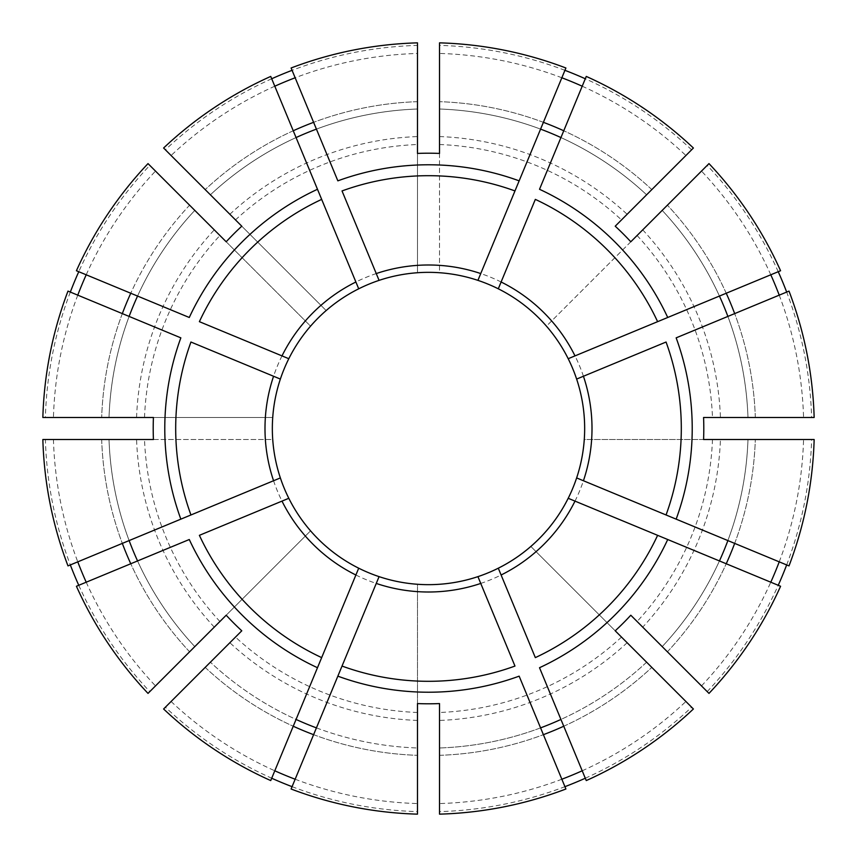 <?xml version="1.0" encoding="UTF-8"?>
<svg xmlns="http://www.w3.org/2000/svg" width="857" height="857" viewBox="0 0 857 857"><rect width="100%" height="100%" fill="white"/><g stroke="black" fill="none" stroke-linecap="round" stroke-linejoin="round"><path stroke-width="0.64" stroke-dasharray="4.29 3.21" d="M789.008 565.899L676.152 519.149M666.06 514.971L576.632 477.927M779.227 561.849A375.216 375.216 0 0 0 803.555 439.523L720.437 439.523A292.141 292.141 0 0 1 642.729 627.131L662.204 646.607A319.672 319.672 0 0 0 719.441 560.939L667.721 539.514M657.619 535.336L568.191 498.292M780.577 270.737L667.721 317.486M657.619 321.664L568.191 358.708M789.008 291.101L727.882 316.426A319.672 319.672 0 0 1 747.979 417.477A319.672 319.672 0 0 0 662.204 210.394L667.399 205.187L662.204 210.394A319.672 319.672 0 0 1 719.441 296.061A319.672 319.672 0 0 0 662.204 210.394A319.672 319.672 0 0 1 747.979 417.477L755.328 417.477L747.979 417.477A319.672 319.672 0 0 0 727.882 316.426L676.152 337.851M666.06 342.029L576.997 378.923M153.424 439.523L272.73 439.523A156.156 156.156 0 0 1 546.445 326.153A156.156 156.156 0 0 1 417.477 584.27A156.156 156.156 0 0 1 272.73 439.523L45.389 439.523A383.272 383.272 0 0 0 70.328 564.924M42.85 439.523L45.389 439.523M153.424 417.477L272.73 417.477A156.156 156.156 0 0 1 310.555 326.153L149.804 165.39A383.272 383.272 0 0 0 78.769 271.701M565.899 67.992L519.149 180.848M514.971 190.94L478.077 280.003M582.214 86.214A375.216 375.216 0 0 1 685.911 155.503L646.607 194.796A319.672 319.672 0 0 0 560.939 137.559L539.514 189.279M535.336 199.381L498.442 288.445M241.781 630.806L165.39 707.196A383.272 383.272 0 0 0 271.701 778.231M163.601 708.985L165.39 707.196M226.194 615.219L310.555 530.847A156.156 156.156 0 0 1 272.73 439.523M291.101 67.992L337.851 180.848M342.029 190.94L378.923 280.003M270.737 76.423L317.486 189.279M321.664 199.381L358.708 288.809M295.151 779.227A375.216 375.216 0 0 0 417.477 803.555L417.477 814.15M417.477 803.555L417.477 584.27A156.156 156.156 0 0 1 326.153 546.445M417.477 703.576L417.477 584.27M439.523 703.576L439.523 811.611A383.272 383.272 0 0 0 564.924 786.672M76.423 270.737L189.279 317.486M199.381 321.664L288.445 358.558M67.992 291.101L180.848 337.851M190.94 342.029L280.368 379.073M630.806 615.219L642.729 627.131M780.577 586.263L719.441 560.939A319.672 319.672 0 0 1 662.204 646.607A319.672 319.672 0 0 0 747.979 439.523A319.672 319.672 0 0 1 727.882 540.574A319.672 319.672 0 0 0 747.979 439.523L755.328 439.523L747.979 439.523A319.672 319.672 0 0 1 662.204 646.607L708.985 693.399M615.219 630.806L530.847 546.445A156.156 156.156 0 0 1 439.523 584.27M67.992 565.899L180.848 519.149M190.94 514.971L280.003 478.077M76.423 586.263L189.279 539.514M199.381 535.336L288.809 498.292M803.555 439.523L814.15 439.523M720.437 439.523L584.27 439.523A156.156 156.156 0 0 1 546.445 530.847M703.576 439.523L584.27 439.523M703.576 417.477L811.611 417.477A383.272 383.272 0 0 0 786.672 292.076M291.101 789.008L337.851 676.152M342.029 666.06L379.073 576.632M270.737 780.577L317.486 667.721M321.664 657.619L358.708 568.191M86.214 582.214A375.216 375.216 0 0 0 155.503 685.911L194.796 646.607A319.672 319.672 0 0 1 109.021 439.523A319.672 319.672 0 0 0 129.118 540.574M586.263 76.423L560.939 137.559M651.813 189.601A327.02 327.02 0 0 0 563.756 130.767A327.02 327.02 0 0 1 651.813 189.601L693.399 148.015M316.426 727.882A319.672 319.672 0 0 0 417.477 747.979A319.672 319.672 0 0 1 210.394 662.204A319.672 319.672 0 0 0 296.061 719.441M561.849 779.227A375.216 375.216 0 0 1 439.523 803.555L439.523 814.15M565.899 789.008L519.149 676.152M582.214 770.786A375.216 375.216 0 0 0 685.911 701.497L646.607 662.204A319.672 319.672 0 0 1 439.523 747.979A319.672 319.672 0 0 0 540.574 727.882M585.299 778.231A383.272 383.272 0 0 0 691.61 707.196L530.847 546.445M770.786 274.786A375.216 375.216 0 0 0 701.497 171.089L546.445 326.153A156.156 156.156 0 0 1 584.27 417.477M685.911 155.503L615.219 226.194M561.849 77.773A375.216 375.216 0 0 0 439.523 53.445L439.523 272.73A156.156 156.156 0 0 1 530.847 310.555M439.523 53.445L439.523 109.021A319.672 319.672 0 0 1 540.574 129.118A319.672 319.672 0 0 0 439.523 109.021L439.523 42.85M439.523 153.424L439.523 272.73M586.263 780.577L539.514 667.721M535.336 657.619L498.292 568.191M514.971 666.06L477.927 576.632M630.806 241.781L546.445 326.153M701.497 171.089L708.985 163.601M194.796 210.394A319.672 319.672 0 0 0 137.559 296.061A319.672 319.672 0 0 1 194.796 210.394A319.672 319.672 0 0 0 109.021 417.477L101.672 417.477L109.021 417.477A319.672 319.672 0 0 1 129.118 316.426A319.672 319.672 0 0 0 109.021 417.477A319.672 319.672 0 0 1 194.796 210.394L148.015 163.601M779.227 295.151A375.216 375.216 0 0 1 803.555 417.477L814.15 417.477M701.497 685.911A375.216 375.216 0 0 0 770.786 582.214M646.607 194.796A319.672 319.672 0 0 0 439.523 109.021A319.672 319.672 0 0 1 646.607 194.796M417.477 42.85L417.477 53.445A375.216 375.216 0 0 0 295.151 77.773M274.786 86.214A375.216 375.216 0 0 0 171.089 155.503L163.601 148.015M70.328 292.076A383.272 383.272 0 0 0 45.389 417.477L272.73 417.477M86.214 274.786A375.216 375.216 0 0 1 155.503 171.089L189.601 205.187A327.02 327.02 0 0 0 130.767 293.244A327.02 327.02 0 0 1 189.601 205.187M77.773 295.151A375.216 375.216 0 0 0 53.445 417.477L42.85 417.477M78.769 585.299A383.272 383.272 0 0 0 149.804 691.61L310.555 530.847M53.445 439.523A375.216 375.216 0 0 0 77.773 561.849M171.089 701.497A375.216 375.216 0 0 0 274.786 770.786M292.076 786.672A383.272 383.272 0 0 0 417.477 811.611M439.523 803.555L439.523 811.611M685.911 701.497L691.61 707.196M707.196 691.61A383.272 383.272 0 0 0 778.231 585.299M786.672 564.924A383.272 383.272 0 0 0 811.611 439.523M803.555 417.477L811.611 417.477M778.231 271.701A383.272 383.272 0 0 0 707.196 165.39M691.61 149.804A383.272 383.272 0 0 0 585.299 78.769M564.924 70.328A383.272 383.272 0 0 0 439.523 45.389M271.701 78.769A383.272 383.272 0 0 0 165.39 149.804L326.153 310.555A156.156 156.156 0 0 1 417.477 272.73L417.477 153.424M417.477 53.445L417.477 45.389A383.272 383.272 0 0 0 292.076 70.328M417.477 45.389L417.477 272.73M155.503 171.089L149.804 165.39M53.445 417.477L45.389 417.477M155.503 685.911L149.804 691.61M189.601 651.813A327.02 327.02 0 0 1 130.767 563.756A327.02 327.02 0 0 0 189.601 651.813L148.015 693.399M417.477 109.021A319.672 319.672 0 0 0 316.426 129.118A319.672 319.672 0 0 1 417.477 109.021A319.672 319.672 0 0 0 210.394 194.796L205.187 189.601L210.394 194.796A319.672 319.672 0 0 1 296.061 137.559A319.672 319.672 0 0 0 210.394 194.796A319.672 319.672 0 0 1 417.477 109.021M194.796 646.607A319.672 319.672 0 0 1 137.559 560.939A319.672 319.672 0 0 0 194.796 646.607A319.672 319.672 0 0 1 109.021 439.523M646.607 662.204A319.672 319.672 0 0 1 560.939 719.441A319.672 319.672 0 0 0 646.607 662.204L693.399 708.985M241.781 226.194L326.153 310.555M226.194 241.781L310.555 326.153M171.089 155.503L165.39 149.804M101.672 439.523A327.02 327.02 0 0 0 122.326 543.392A327.02 327.02 0 0 1 101.672 439.523M205.187 667.399A327.02 327.02 0 0 0 293.244 726.233A327.02 327.02 0 0 1 205.187 667.399M439.523 755.328A327.02 327.02 0 0 0 543.392 734.674A327.02 327.02 0 0 1 439.523 755.328M621.507 637.094A284.192 284.192 0 0 1 439.523 712.478M536.064 551.651A163.505 163.505 0 0 1 439.523 591.641M563.756 726.233A327.02 327.02 0 0 0 651.813 667.399A327.02 327.02 0 0 1 563.756 726.233M712.478 439.523A284.192 284.192 0 0 1 637.094 621.507M591.641 439.523A163.505 163.505 0 0 1 551.651 536.064M734.674 543.392A327.02 327.02 0 0 0 755.328 439.523A327.02 327.02 0 0 1 734.674 543.392M637.094 235.493A284.192 284.192 0 0 1 712.478 417.477M551.651 320.936A163.505 163.505 0 0 1 591.641 417.477M726.233 293.244A327.02 327.02 0 0 0 667.399 205.187A327.02 327.02 0 0 1 726.233 293.244M439.523 144.522A284.192 284.192 0 0 1 621.507 219.906M439.523 265.359A163.505 163.505 0 0 1 536.064 305.349M543.392 122.326A327.02 327.02 0 0 0 439.523 101.672A327.02 327.02 0 0 1 543.392 122.326M313.608 734.674A327.02 327.02 0 0 0 417.477 755.328A327.02 327.02 0 0 1 313.608 734.674M667.399 651.813A327.02 327.02 0 0 0 726.233 563.756A327.02 327.02 0 0 1 667.399 651.813M755.328 417.477A327.02 327.02 0 0 0 734.674 313.608A327.02 327.02 0 0 1 755.328 417.477M417.477 101.672A327.02 327.02 0 0 0 313.608 122.326A327.02 327.02 0 0 1 417.477 101.672M293.244 130.767A327.02 327.02 0 0 0 205.187 189.601A327.02 327.02 0 0 1 293.244 130.767M144.522 417.477A284.192 284.192 0 0 1 219.906 235.493M265.359 417.477A163.505 163.505 0 0 1 305.349 320.936M122.326 313.608A327.02 327.02 0 0 0 101.672 417.477A327.02 327.02 0 0 1 122.326 313.608M219.906 621.507A284.192 284.192 0 0 1 144.522 439.523M305.349 536.064A163.505 163.505 0 0 1 265.359 439.523M417.477 712.478A284.192 284.192 0 0 1 235.493 637.094M417.477 591.641A163.505 163.505 0 0 1 320.936 551.651M627.131 642.729A292.141 292.141 0 0 1 439.523 720.437M642.729 229.869A292.141 292.141 0 0 1 720.437 417.477M439.523 136.563A292.141 292.141 0 0 1 627.131 214.271M229.869 214.271A292.141 292.141 0 0 1 417.477 136.563M136.563 417.477A292.141 292.141 0 0 1 214.271 229.869M214.271 627.131A292.141 292.141 0 0 1 136.563 439.523M417.477 720.437A292.141 292.141 0 0 1 229.869 642.729M235.493 219.906A284.192 284.192 0 0 1 417.477 144.522M320.936 305.349A163.505 163.505 0 0 1 417.477 265.359"/><path stroke-width="1.29" d="M583.435 480.745A163.505 163.505 0 0 0 583.435 376.255L666.06 342.029A252.804 252.804 0 0 1 666.06 514.971L676.152 519.149A263.72 263.72 0 0 0 676.152 337.851L789.008 291.101A385.811 385.811 0 0 1 814.15 417.477L703.576 417.477A275.301 275.301 0 0 1 703.576 439.523L814.15 439.523A385.811 385.811 0 0 1 789.008 565.899L576.632 477.927A156.156 156.156 0 0 0 358.708 288.809A156.156 156.156 0 0 0 379.073 576.632A156.156 156.156 0 0 0 576.632 379.073L576.997 378.923M719.441 560.939A319.672 319.672 0 0 0 727.882 540.574M501.109 575.004L535.336 657.619A252.804 252.804 0 0 0 657.619 535.336L667.721 539.514A263.72 263.72 0 0 1 539.514 667.721L586.263 780.577A385.811 385.811 0 0 0 693.399 708.985L615.219 630.806A275.301 275.301 0 0 0 630.806 615.219L708.985 693.399A385.811 385.811 0 0 0 780.577 586.263L568.191 498.292A156.156 156.156 0 0 1 498.292 568.191L501.109 575.004A163.505 163.505 0 0 0 575.004 501.109M575.004 355.891A163.505 163.505 0 0 0 501.109 281.996L535.336 199.381A252.804 252.804 0 0 1 657.619 321.664L667.721 317.486A263.72 263.72 0 0 0 539.514 189.279L586.263 76.423A385.811 385.811 0 0 1 693.399 148.015L615.219 226.194A275.301 275.301 0 0 1 630.806 241.781L708.985 163.601A385.811 385.811 0 0 1 780.577 270.737L568.191 358.708M727.882 316.426A319.672 319.672 0 0 0 719.441 296.061M280.368 379.073L190.94 342.029A252.804 252.804 0 0 0 190.94 514.971L180.848 519.149A263.72 263.72 0 0 1 180.848 337.851L67.992 291.101A385.811 385.811 0 0 0 42.85 417.477L153.424 417.477A275.301 275.301 0 0 0 153.424 439.523L42.85 439.523A385.811 385.811 0 0 0 67.992 565.899L280.003 478.077M480.745 273.565A163.505 163.505 0 0 0 376.255 273.565L342.029 190.94A252.804 252.804 0 0 1 514.971 190.94L519.149 180.848A263.72 263.72 0 0 0 337.851 180.848L291.101 67.992A385.811 385.811 0 0 1 417.477 42.85L417.477 153.424A275.301 275.301 0 0 1 439.523 153.424L439.523 42.85A385.811 385.811 0 0 1 565.899 67.992L478.077 280.003M560.939 137.559A319.672 319.672 0 0 0 540.574 129.118M498.442 288.445L501.109 281.996M288.809 498.292L199.381 535.336A252.804 252.804 0 0 0 321.664 657.619L317.486 667.721A263.72 263.72 0 0 1 189.279 539.514L76.423 586.263A385.811 385.811 0 0 0 148.015 693.399L226.194 615.219A275.301 275.301 0 0 0 241.781 630.806L163.601 708.985A385.811 385.811 0 0 0 270.737 780.577L358.708 568.191M378.923 280.003L376.255 273.565M316.426 129.118A319.672 319.672 0 0 0 296.061 137.559M355.891 281.996A163.505 163.505 0 0 0 281.996 355.891L199.381 321.664A252.804 252.804 0 0 1 321.664 199.381L317.486 189.279A263.72 263.72 0 0 0 189.279 317.486L76.423 270.737A385.811 385.811 0 0 1 148.015 163.601L226.194 241.781A275.301 275.301 0 0 1 241.781 226.194L163.601 148.015A385.811 385.811 0 0 1 270.737 76.423L358.708 288.809M417.477 703.576L417.477 814.15A385.811 385.811 0 0 1 291.101 789.008L379.073 576.632A156.156 156.156 0 0 0 477.927 576.632L514.971 666.06A252.804 252.804 0 0 1 342.029 666.06L337.851 676.152A263.72 263.72 0 0 0 519.149 676.152L565.899 789.008A385.811 385.811 0 0 1 439.523 814.15L439.523 703.576A275.301 275.301 0 0 1 417.477 703.576M288.445 358.558L281.996 355.891M137.559 296.061A319.672 319.672 0 0 0 129.118 316.426M129.118 540.574A319.672 319.672 0 0 0 137.559 560.939M296.061 719.441A319.672 319.672 0 0 0 316.426 727.882M646.607 194.796L651.813 189.601M540.574 727.882A319.672 319.672 0 0 0 560.939 719.441M194.796 210.394L189.601 205.187M583.435 376.255L576.632 379.073M770.786 582.214A375.216 375.216 0 0 0 779.227 561.849M779.227 295.151A375.216 375.216 0 0 0 770.786 274.786M582.214 86.214A375.216 375.216 0 0 0 561.849 77.773M295.151 77.773A375.216 375.216 0 0 0 274.786 86.214M86.214 274.786A375.216 375.216 0 0 0 77.773 295.151M77.773 561.849A375.216 375.216 0 0 0 86.214 582.214M561.849 779.227A375.216 375.216 0 0 0 582.214 770.786M274.786 770.786A375.216 375.216 0 0 0 295.151 779.227M271.701 778.231A383.272 383.272 0 0 0 292.076 786.672M564.924 786.672A383.272 383.272 0 0 0 585.299 778.231M778.231 585.299A383.272 383.272 0 0 0 786.672 564.924M786.672 292.076A383.272 383.272 0 0 0 778.231 271.701M585.299 78.769A383.272 383.272 0 0 0 564.924 70.328M292.076 70.328A383.272 383.272 0 0 0 271.701 78.769M78.769 271.701A383.272 383.272 0 0 0 70.328 292.076M70.328 564.924A383.272 383.272 0 0 0 78.769 585.299M194.796 646.607L189.601 651.813M543.392 734.674A327.02 327.02 0 0 0 563.756 726.233M273.565 376.255A163.505 163.505 0 0 0 273.565 480.745M281.996 501.109A163.505 163.505 0 0 0 355.891 575.004M376.255 583.435A163.505 163.505 0 0 0 480.745 583.435M726.233 563.756A327.02 327.02 0 0 0 734.674 543.392M734.674 313.608A327.02 327.02 0 0 0 726.233 293.244M563.756 130.767A327.02 327.02 0 0 0 543.392 122.326M313.608 122.326A327.02 327.02 0 0 0 293.244 130.767M130.767 293.244A327.02 327.02 0 0 0 122.326 313.608M122.326 543.392A327.02 327.02 0 0 0 130.767 563.756M293.244 726.233A327.02 327.02 0 0 0 313.608 734.674"/></g></svg>
